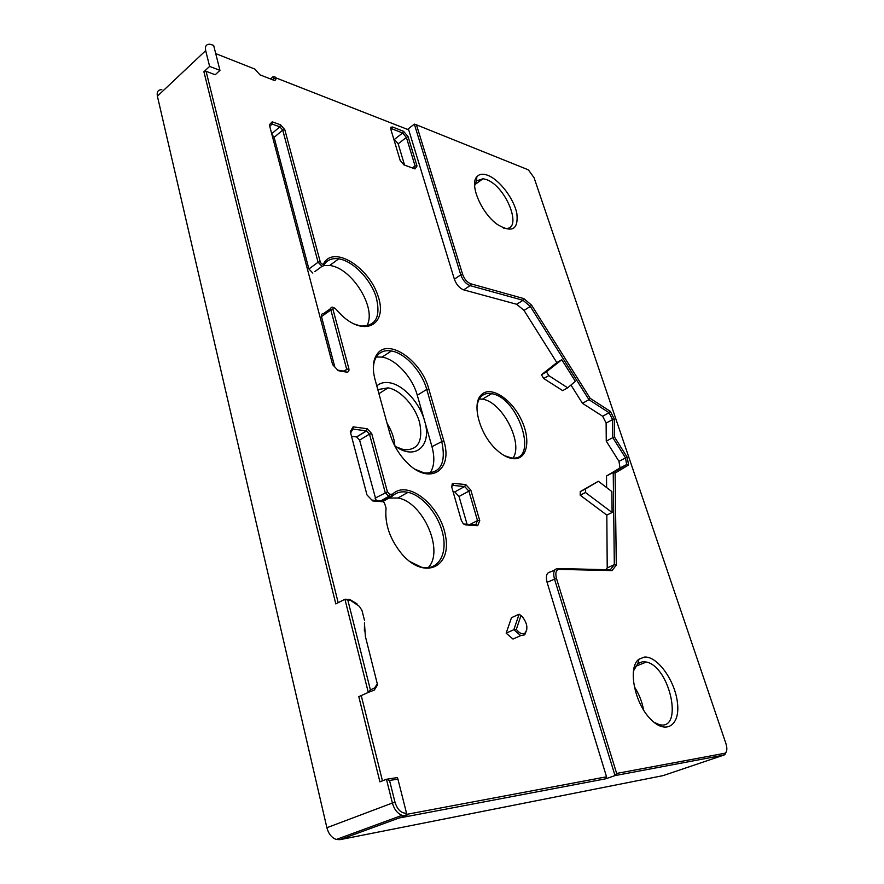 <?xml version="1.0" encoding="UTF-8"?>
<svg xmlns="http://www.w3.org/2000/svg" width="884" height="884" viewBox="0 0 884 884"><rect width="100%" height="100%" fill="white"/><g stroke="black" fill="none" stroke-linecap="round" stroke-linejoin="round"><path stroke-width="1.33" d="M520.985 615.551L522.4 616.822C527.218 623.176 528.124 628.546 525.129 632.922C522.488 634.668 519.549 633.485 516.322 629.386L520.985 615.551L519.096 614.225L513.847 629.695L520.687 635.629L524.72 634.845L526.798 629.629M516.322 629.386L513.847 629.695L506.156 633.154L512.996 639.044L518.245 636.712M519.936 614.789L519.096 614.225L511.482 617.695L506.156 633.154M377.391 683.752L374.595 687.94L370.407 689.918L368.285 692.404L374.286 690.095L377.567 684.901L365.379 636.403L364.418 622.822M370.407 689.918L347.843 600.137L344.937 599.23L368.285 692.404L358.805 696.669L366.827 693.056M347.843 600.137L350.396 600.291L359.324 606.314L361.987 610.479L364.562 620.601M357.003 603.849L349.644 599.385L344.937 599.23L335.821 603.927L203.906 71.726L209.63 66.399L219.961 70.366L213.641 45.36L209.95 44.233C206.259 44.123 204.834 46.244 205.685 50.631L209.63 66.399M364.385 630.977L364.506 624.226M358.805 696.669L379.91 781.832L386.452 779.268L392.386 803.026L326.881 827.711L157.385 96.168L205.685 50.631M397.922 779.124L406.529 813.203L406.96 815.357L405.679 815.589L406.529 813.203C401.259 813.39 397.424 809.755 395.015 802.296L389.535 780.439L386.452 779.268L397.413 777.566L397.922 779.124L389.535 780.439M395.015 802.296L392.386 803.026C394.22 809.413 397.446 813.512 402.076 815.324L405.679 815.589L339.931 839.667L662.989 775.644L723.808 755.102L724.847 754.638L726.394 751.577M610.28 569.793L612.015 570.611L616.303 565.13L614.325 564.655L610.28 569.793L557.749 568.511C553.97 569.031 552.876 572.489 554.434 578.887L615.032 775.588L723.808 755.102L724.504 753.334L616.656 773.434L615.032 775.588L605.794 778.782L400.341 817.777L406.96 815.357M326.881 827.711C328.55 833.866 331.688 837.789 336.307 839.469L339.931 839.667M338.174 602.711L206.083 71.306L203.906 71.726M382.452 780.837L361.357 696.006M554.898 569.849L550.434 571.959C546.655 572.5 545.538 575.948 547.074 582.324L606.546 776.804L406.751 814.341M605.827 569.683L607.22 567.915L606.822 515.085L612.104 512.51L611.872 491.57L598.38 481.261L585.517 488.929L585.495 492.521L612.104 512.51M598.38 481.261L580.236 491.614L580.202 495.206L606.822 515.085M606.612 487.548L606.523 475.968L613.231 472.553L614.325 564.655L607.22 567.915M570.965 385.026L582.457 403.314L602.645 416.242L606.126 423.071L606.258 441.127L618.977 461.337L620.004 467.956L606.523 475.968M543.759 378.518L562.688 390.64L567.683 387.8L575.362 381.324L561.782 359.722L546.411 371.855L548.776 375.601L543.759 378.518L541.406 374.783L546.411 371.855M561.782 359.722L556.854 362.617L541.406 374.783M556.854 362.617L524.002 310.406L516.698 304.273L463.68 289.875C459.525 288.25 456.42 284.681 454.365 279.167L408.706 129.86L275.786 77.836C276.173 79.925 275.41 80.687 273.476 80.124L259.929 74.808L254.946 69.107L215.729 53.615M219.961 70.366L215.188 74.764L206.083 71.306M512.731 458.619C527.494 460.641 531.361 439.536 520.919 418.939C510.841 398.231 490.2 385.313 481.25 394.883C471.227 403.877 479.901 435.248 496.907 450.122C502.41 455.094 507.692 457.923 512.731 458.619M389.833 433.348C392.982 444.276 398.54 453.868 406.485 462.122C429.425 486.366 453.558 470.498 443.735 440.586L428.795 388.938C421.69 361.313 389.347 338.086 377.656 353.39C372.971 359.302 372.087 367.965 375.004 379.391L389.833 433.348M280.482 124.788L272.195 121.804L269.344 124.81L332.605 364.617L338.229 370.661L346.583 372.153C348.572 372.263 349.324 371.048 348.826 368.495L333.014 309.511C332.87 307.709 333.611 307.367 335.268 308.483L341.876 315.5C365.545 337.688 387.932 323.953 378.032 295.985C369.379 268.327 335.865 246.15 324.693 261.929L323.445 263.94C322.251 264.559 321.179 263.841 320.218 261.763L284.803 129.683L280.482 124.788L279.852 126.832L282.736 130.103L318.074 262.228L321.997 266.349L323.456 265.841L324.704 263.83C327.953 259.609 332.627 257.951 338.749 258.835C352.882 260.979 370.197 278.659 376.009 296.538C381.148 316.616 375.987 326.45 360.539 326.019L353.644 323.82M403.933 164.888L415.016 168.921L417.027 166.015L408.054 136.611L403.579 131.329L392.529 126.998L390.872 127.241L390.805 129.241L400.198 160.512L403.933 164.888M367.158 428.729L353.103 426.828L350.307 431.712L366.982 494.941L372.75 500.952L382.905 501.725L384.33 502.532L386.065 508.068C384.595 524.146 389.999 539.638 402.297 554.555C424.884 580.291 451.834 566.976 445.547 536.047C440.575 505.604 407.833 479.029 392.496 494.189L389.722 494.289L387.424 491.869L371.711 433.58L367.158 428.729L366.44 430.873L369.479 434.099L385.17 492.421L388.673 496.388L392.297 496.167C396.507 492.277 401.756 491.007 408.032 492.344C423.27 495.637 439.58 515.969 443.238 535.903C447.138 555.881 437.138 571.075 421.325 567.163L409.524 561.362M465.57 524.897L477.714 525.649L479.747 520.632L470.796 490.045L465.735 484.565L453.591 483.382L452.232 483.835L451.823 487.349L461.326 520.367L463.194 523.615L465.57 524.897L463.536 523.936M606.546 776.804L605.794 778.782M476.973 407.469C477.316 402.75 478.664 399.148 481.018 396.651C483.725 393.921 487.25 392.927 491.592 393.689L491.659 393.7C518.831 397.303 539.317 462.42 511.261 457.89L504.421 455.669M478.62 398.96L482.41 399.17C502.355 401.612 524.179 444.398 512.598 458.608M470.796 490.045L468.896 491.139L477.493 520.554L475.769 524.776L464.023 524.046M479.747 520.632L477.493 520.554L470.089 524.422M465.735 484.565L464.63 486.531L468.896 491.139L459.028 496.476L467.05 524.234M477.714 525.649L475.769 524.776M451.625 486.388L452.895 485.404L464.63 486.531L454.774 491.913L459.028 496.476M373.402 370.429C373.181 363.943 374.573 358.893 377.556 355.28C380.971 351.412 385.601 349.976 391.435 350.981C405.215 353.169 421.801 371.391 426.751 389.413L441.657 441.083C446.442 463.249 440.586 473.857 424.088 472.918L415.369 469.371M394.706 445.735C415.259 461.437 432.464 445.624 424.574 420.795L431.967 446.707C435.005 457.945 434.309 466.807 429.867 473.294M353.103 426.828L352.871 429.06L366.44 430.873L356.572 436.928L359.6 440.133L376.153 500.443M385.789 516.676L385.877 509.648M383.391 501.847L381.358 500.841L371.943 500.112M350.628 432.961L352.871 429.06M272.195 121.804L272.029 124.036L279.852 126.832L271.697 133.749M334.03 307.809L332.594 307.168C331.047 307.079 330.461 308.019 330.848 309.986L346.627 369.004L345.125 371.435L337.71 370.109M269.764 126.423L272.029 124.036M334.815 366.993L321.489 316.571C321.113 314.616 321.699 313.676 323.257 313.754L330.738 308.483M321.997 266.349L314.87 271.598M323.643 265.543L329.666 265.487C352.274 267.753 377.7 309.665 366.529 326.152M312.837 273.09L308.914 269.001L274.128 137.351L271.874 134.412M270.504 78.952L273.3 76.488L275.642 77.284M273.3 76.488L273.764 78.234L272.924 79.903M408.054 136.611L406.397 137.44L415.071 165.927L413.403 168.325M417.027 166.015L415.071 165.927L412.375 167.96M403.579 131.329L402.629 132.998L406.397 137.44L398.165 143.816L404.585 165.12M390.761 129.108L391.932 128.821L402.629 132.998L394.408 139.407L398.165 143.816M614.402 419.303L610.38 411.414L609.109 412.729L612.601 419.591L614.402 419.303L614.634 437.26L612.811 437.668L625.574 457.956L627.309 457.415L614.634 437.26M610.38 411.414L590.147 398.308L588.943 399.701L609.109 412.729L602.645 416.242M590.147 398.308L531.604 305.168L530.312 306.45L588.943 399.701L582.457 403.314M618.977 461.337L625.574 457.956L626.623 464.575L628.524 465.039L627.309 457.415M531.604 305.168L523.814 298.582L523.008 300.284L530.312 306.45L524.002 310.406M523.814 298.582L470.73 283.786C467.139 282.361 464.443 279.245 462.652 274.46L416.474 124.843L414.342 124.125L460.774 274.869C462.851 280.405 465.956 283.985 470.1 285.631L523.008 300.284L516.698 304.273M616.656 773.434L556.456 578.368C555.097 572.832 556.047 569.826 559.307 569.373L612.015 570.611M416.474 124.843L527.24 169.385L528.588 170.137L534.069 177.717L725.93 743.61C727.3 748.129 727.134 751.245 725.41 752.936L724.504 753.334M616.303 565.13L615.098 473.073L613.231 472.553L626.623 464.575L620.004 467.956M615.098 473.073L628.524 465.039M606.126 423.071L612.601 419.591L612.811 437.668L606.258 441.127M414.342 124.125L407.557 129.418M487.692 175.275C482.907 173.496 479.294 173.993 476.863 176.745C469.205 184.38 481.46 213.221 497.272 224.403C512.002 233.243 518.532 229.608 516.853 213.508C513.936 198.723 499.471 179.662 487.692 175.275M644.447 657.066L639.021 659.177C627.452 666.812 634.292 703.344 650.845 719.366C666.028 735.156 680.371 725.234 677.442 702.725C675.033 680.525 657.365 655.939 644.447 657.066M161.849 89.649C158.114 89.693 156.634 91.859 157.385 96.168M548.776 375.601L567.683 387.8M474.62 185.684L476.509 180.922L483.073 178.712L486.255 179.54C506.642 186.181 523.925 232.017 504.322 228.227L503.305 228.028M633.485 670.956L637.817 663.586L642.712 661.663L646.326 662.028C670.26 666.646 684.039 732.173 658.746 724.427L653.961 722.239M634.314 686.735C638.966 693.818 642.049 701.542 643.552 709.907M376.33 356.981L382.043 357.103C395.855 359.213 412.408 377.291 417.281 395.247L424.574 420.795C419.679 402.806 403.391 384.916 389.645 382.772C384.496 381.899 380.208 382.938 376.794 385.877M377.811 389.59L388.131 387.855C400.828 390.076 415.502 406.541 419.712 423.016C423.16 441.514 417.856 450.42 403.811 449.735L396.618 447.05M387.093 423.381C391.722 430.839 394.319 438.331 394.861 445.856M351.501 436.276L356.572 436.928M453.094 491.758L454.774 491.913M393.778 139.164L394.408 139.407M580.202 495.206L585.495 492.521M580.236 491.614L585.517 488.929M388.916 498.079L397.966 497.99C423.049 502.035 444.608 551.24 428.154 567.716M348.948 599.219L350.396 600.291M451.757 486.034L452.895 485.404L453.591 483.382M443.735 440.586L431.967 446.707M417.281 395.247L426.751 389.413L428.795 388.938M359.6 440.133L369.479 434.099L371.711 433.58M375.037 498.189L387.424 491.869M381.225 500.83L388.993 496.443L389.722 494.289M382.661 501.294L390.993 496.598L391.711 494.454M392.297 496.167L392.496 494.189M381.358 500.841L382.905 501.725M274.128 137.351L282.736 130.103L284.803 129.683M308.914 269.001L318.074 262.228L320.218 261.763M323.456 265.741L323.511 263.83M321.489 316.571L330.848 309.986L333.014 309.511M343.401 371.125L348.826 368.495M345.125 371.435L346.583 372.153M272.195 79.615L275.786 77.836M390.916 129.628L392.529 126.998M454.365 279.167L460.774 274.869L462.652 274.46M557.749 568.511L559.307 569.373M547.074 582.324L556.456 578.368M463.68 289.875L470.1 285.631L470.73 283.786M382.905 501.46L391.612 496.554M525.129 632.922L524.72 634.845M374.595 687.94L374.286 690.095M336.307 839.469L402.076 815.324M481.018 396.651L481.25 394.883M491.659 393.7L482.41 399.17M451.989 485.714L452.232 483.835M377.556 355.28L377.656 353.39M323.445 263.94L323.456 265.841M324.704 263.83L324.693 261.929M338.749 258.835L329.666 265.487M390.838 128.987L390.872 127.241M391.546 128.721L390.816 129.285M725.41 752.936L724.847 754.638M512.996 639.044L520.687 635.629M380.871 500.797L388.673 496.388M476.509 180.922L476.863 176.745M483.073 178.712L474.807 184.645M637.817 663.586L639.021 659.177M646.326 662.028L635.386 666.414M388.131 387.855L378.927 393.656M366.584 430.895L356.705 436.95M391.435 350.981L382.043 357.103M408.032 492.344L397.966 497.99"/></g></svg>
